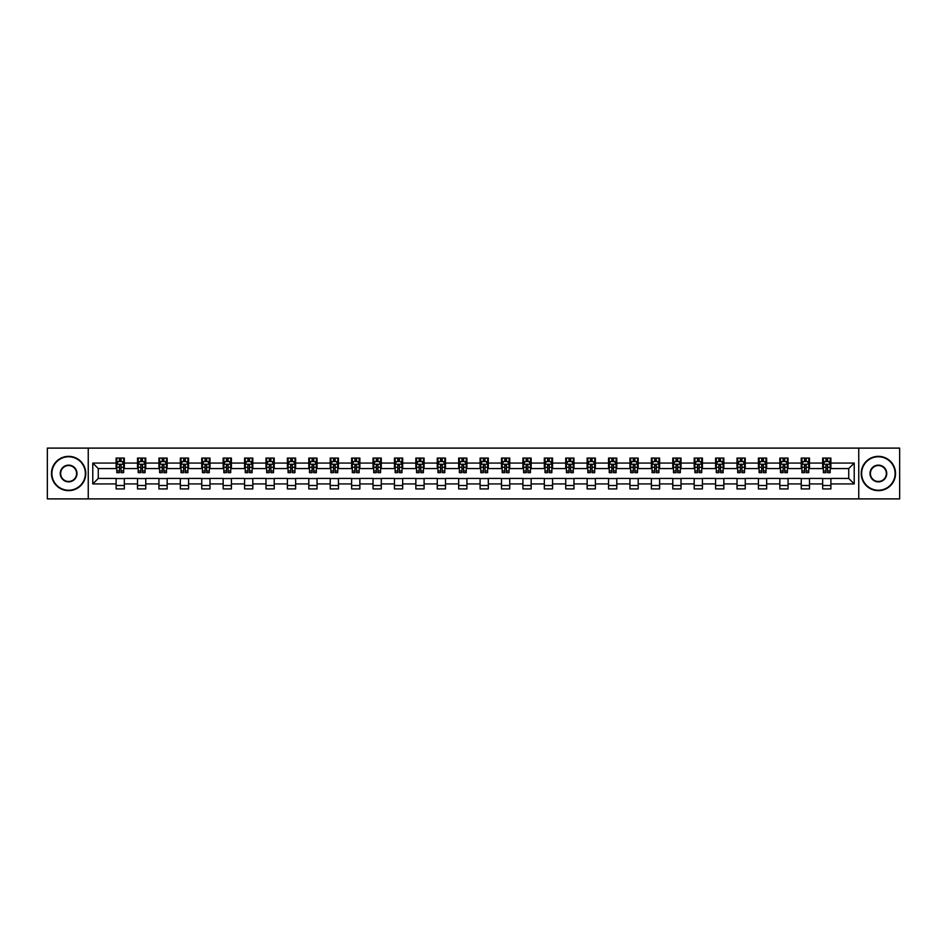 <?xml version="1.0" encoding="UTF-8"?>
<svg xmlns="http://www.w3.org/2000/svg" width="947" height="947" viewBox="0 0 947 947"><rect width="100%" height="100%" fill="white"/><g stroke="black" fill="none" stroke-linecap="round" stroke-linejoin="round"><path stroke-width="1.42" d="M858.751 498.891L899.65 498.891L899.65 448.109L858.751 448.109L858.751 498.891L88.249 498.891L88.249 448.109L47.35 448.109L47.35 498.891L88.249 498.891M858.751 448.109L88.249 448.109M830.886 463.071L830.886 458.064L822.659 458.064L822.659 463.071L809.484 463.071L809.484 458.064L801.245 458.064L801.245 463.071L788.07 463.071L788.07 458.064L779.831 458.064L779.831 463.071L766.656 463.071L766.656 458.064L758.429 458.064L758.429 463.071L745.253 463.071L745.253 458.064L737.015 458.064L737.015 463.071L723.839 463.071L723.839 458.064L715.601 458.064L715.601 463.071L702.425 463.071L702.425 458.064L694.187 458.064L694.187 463.071L681.011 463.071L681.011 458.064L672.784 458.064L672.784 463.071L659.609 463.071L659.609 458.064L651.37 458.064L651.37 463.071L638.195 463.071L638.195 458.064L629.956 458.064L629.956 463.071L616.781 463.071L616.781 458.064L608.554 458.064L608.554 463.071L595.379 463.071L595.379 458.064L587.14 458.064L587.14 463.071L573.965 463.071L573.965 458.064L565.726 458.064L565.726 463.071L552.551 463.071L552.551 458.064L544.324 458.064L544.324 463.071L531.149 463.071L531.149 458.064L522.91 458.064L522.91 463.071L509.735 463.071L509.735 458.064L501.496 458.064L501.496 463.071L488.321 463.071L488.321 458.064L480.093 458.064L480.093 463.071L466.907 463.071L466.907 458.064L458.679 458.064L458.679 463.071L445.504 463.071L445.504 458.064L437.265 458.064L437.265 463.071L424.09 463.071L424.09 458.064L415.851 458.064L415.851 463.071L402.676 463.071L402.676 458.064L394.449 458.064L394.449 463.071L381.274 463.071L381.274 458.064L373.035 458.064L373.035 463.071L359.86 463.071L359.86 458.064L351.621 458.064L351.621 463.071L338.446 463.071L338.446 458.064L330.219 458.064L330.219 463.071L317.044 463.071L317.044 458.064L308.805 458.064L308.805 463.071L295.63 463.071L295.63 458.064L287.391 458.064L287.391 463.071L274.216 463.071L274.216 458.064L265.989 458.064L265.989 463.071L252.813 463.071L252.813 458.064L244.575 458.064L244.575 463.071L231.399 463.071L231.399 458.064L223.161 458.064L223.161 463.071L209.985 463.071L209.985 458.064L201.747 458.064L201.747 463.071L188.571 463.071L188.571 458.064L180.344 458.064L180.344 463.071L167.169 463.071L167.169 458.064L158.93 458.064L158.93 463.071L145.755 463.071L145.755 458.064L137.516 458.064L137.516 463.071L124.341 463.071L124.341 458.064L116.114 458.064L116.114 463.071L92.782 463.071L92.782 483.929L98.263 478.436L116.114 478.436L116.114 488.936L124.341 488.936L124.341 478.436L137.516 478.436L137.516 488.936L145.755 488.936L145.755 478.436L158.93 478.436L158.93 488.936L167.169 488.936L167.169 478.436L180.344 478.436L180.344 488.936L188.571 488.936L188.571 478.436L201.747 478.436L201.747 488.936L209.985 488.936L209.985 478.436L223.161 478.436L223.161 488.936L231.399 488.936L231.399 478.436L244.575 478.436L244.575 488.936L252.813 488.936L252.813 478.436L265.989 478.436L265.989 488.936L274.216 488.936L274.216 478.436L287.391 478.436L287.391 488.936L295.63 488.936L295.63 478.436L308.805 478.436L308.805 488.936L317.044 488.936L317.044 478.436L330.219 478.436L330.219 488.936L338.446 488.936L338.446 478.436L351.621 478.436L351.621 488.936L359.86 488.936L359.86 478.436L373.035 478.436L373.035 488.936L381.274 488.936L381.274 478.436L394.449 478.436L394.449 488.936L402.676 488.936L402.676 478.436L415.851 478.436L415.851 488.936L424.09 488.936L424.09 478.436L437.265 478.436L437.265 488.936L445.504 488.936L445.504 478.436L458.679 478.436L458.679 488.936L466.907 488.936L466.907 478.436L480.093 478.436L480.093 488.936L488.321 488.936L488.321 478.436L501.496 478.436L501.496 488.936L509.735 488.936L509.735 478.436L522.91 478.436L522.91 488.936L531.149 488.936L531.149 478.436L544.324 478.436L544.324 488.936L552.551 488.936L552.551 478.436L565.726 478.436L565.726 488.936L573.965 488.936L573.965 478.436L587.14 478.436L587.14 488.936L595.379 488.936L595.379 478.436L608.554 478.436L608.554 488.936L616.781 488.936L616.781 478.436L629.956 478.436L629.956 488.936L638.195 488.936L638.195 478.436L651.37 478.436L651.37 488.936L659.609 488.936L659.609 478.436L672.784 478.436L672.784 488.936L681.011 488.936L681.011 478.436L694.187 478.436L694.187 488.936L702.425 488.936L702.425 478.436L715.601 478.436L715.601 488.936L723.839 488.936L723.839 478.436L737.015 478.436L737.015 488.936L745.253 488.936L745.253 478.436L758.429 478.436L758.429 488.936L766.656 488.936L766.656 478.436L779.831 478.436L779.831 488.936L788.07 488.936L788.07 478.436L801.245 478.436L801.245 488.936L809.484 488.936L809.484 478.436L822.659 478.436L822.659 488.936L830.886 488.936L830.886 478.436L848.737 478.436L848.737 468.564L830.886 468.564L830.886 463.071L854.218 463.071L854.218 483.929L830.886 483.929M822.659 483.929L809.484 483.929M801.245 483.929L788.07 483.929M779.831 483.929L766.656 483.929M758.429 483.929L745.253 483.929M737.015 483.929L723.839 483.929M715.601 483.929L702.425 483.929M694.187 483.929L681.011 483.929M672.784 483.929L659.609 483.929M651.37 483.929L638.195 483.929M629.956 483.929L616.781 483.929M608.554 483.929L595.379 483.929M587.14 483.929L573.965 483.929M565.726 483.929L552.551 483.929M544.324 483.929L531.149 483.929M522.91 483.929L509.735 483.929M501.496 483.929L488.321 483.929M480.093 483.929L466.907 483.929M458.679 483.929L445.504 483.929M437.265 483.929L424.09 483.929M415.851 483.929L402.676 483.929M394.449 483.929L381.274 483.929M373.035 483.929L359.86 483.929M351.621 483.929L338.446 483.929M330.219 483.929L317.044 483.929M308.805 483.929L295.63 483.929M287.391 483.929L274.216 483.929M265.989 483.929L252.813 483.929M244.575 483.929L231.399 483.929M223.161 483.929L209.985 483.929M201.747 483.929L188.571 483.929M180.344 483.929L167.169 483.929M158.93 483.929L145.755 483.929M137.516 483.929L124.341 483.929M116.114 483.929L92.782 483.929M822.659 463.071L822.659 468.564L809.484 468.564L809.484 463.071M801.245 463.071L801.245 468.564L788.07 468.564L788.07 463.071M779.831 463.071L779.831 468.564L766.656 468.564L766.656 463.071M758.429 463.071L758.429 468.564L745.253 468.564L745.253 463.071M737.015 463.071L737.015 468.564L723.839 468.564L723.839 463.071M715.601 463.071L715.601 468.564L702.425 468.564L702.425 463.071M694.187 463.071L694.187 468.564L681.011 468.564L681.011 463.071M672.784 463.071L672.784 468.564L659.609 468.564L659.609 463.071M651.37 463.071L651.37 468.564L638.195 468.564L638.195 463.071M629.956 463.071L629.956 468.564L616.781 468.564L616.781 463.071M608.554 463.071L608.554 468.564L595.379 468.564L595.379 463.071M587.14 463.071L587.14 468.564L573.965 468.564L573.965 463.071M565.726 463.071L565.726 468.564L552.551 468.564L552.551 463.071M544.324 463.071L544.324 468.564L531.149 468.564L531.149 463.071M522.91 463.071L522.91 468.564L509.735 468.564L509.735 463.071M501.496 463.071L501.496 468.564L488.321 468.564L488.321 463.071M480.093 463.071L480.093 468.564L466.907 468.564L466.907 463.071M458.679 463.071L458.679 468.564L445.504 468.564L445.504 463.071M437.265 463.071L437.265 468.564L424.09 468.564L424.09 463.071M415.851 463.071L415.851 468.564L402.676 468.564L402.676 463.071M394.449 463.071L394.449 468.564L381.274 468.564L381.274 463.071M373.035 463.071L373.035 468.564L359.86 468.564L359.86 463.071M351.621 463.071L351.621 468.564L338.446 468.564L338.446 463.071M330.219 463.071L330.219 468.564L317.044 468.564L317.044 463.071M308.805 463.071L308.805 468.564L295.63 468.564L295.63 463.071M287.391 463.071L287.391 468.564L274.216 468.564L274.216 463.071M265.989 463.071L265.989 468.564L252.813 468.564L252.813 463.071M244.575 463.071L244.575 468.564L231.399 468.564L231.399 463.071M223.161 463.071L223.161 468.564L209.985 468.564L209.985 463.071M201.747 463.071L201.747 468.564L188.571 468.564L188.571 463.071M180.344 463.071L180.344 468.564L167.169 468.564L167.169 463.071M158.93 463.071L158.93 468.564L145.755 468.564L145.755 463.071M137.516 463.071L137.516 468.564L124.341 468.564L124.341 463.071M116.114 463.071L116.114 468.564L98.263 468.564L92.782 463.071M98.263 468.564L98.263 478.436M854.218 483.929L848.737 478.436M848.737 468.564L854.218 463.071M116.114 461.497L116.801 461.497M119.405 461.497L121.05 461.497M123.655 461.497L124.341 461.497M116.114 468.422L116.801 468.422M119.405 468.422L121.05 468.422M123.655 468.422L124.341 468.422M116.114 478.578L124.341 478.578M116.114 485.503L124.341 485.503M137.516 478.578L145.755 478.578M137.516 485.503L145.755 485.503M137.516 461.497L138.203 461.497M140.819 461.497L142.464 461.497M145.069 461.497L145.755 461.497M137.516 468.422L138.203 468.422M140.819 468.422L142.464 468.422M145.069 468.422L145.755 468.422M158.93 478.578L167.169 478.578M158.93 485.503L167.169 485.503M158.93 461.497L159.617 461.497M162.221 461.497L163.867 461.497M166.483 461.497L167.169 461.497M158.93 468.422L159.617 468.422M162.221 468.422L163.867 468.422M166.483 468.422L167.169 468.422M180.344 478.578L188.571 478.578M180.344 485.503L188.571 485.503M180.344 461.497L181.031 461.497M183.635 461.497L185.281 461.497M187.885 461.497L188.571 461.497M180.344 468.422L181.031 468.422M183.635 468.422L185.281 468.422M187.885 468.422L188.571 468.422M201.747 478.578L209.985 478.578M201.747 485.503L209.985 485.503M201.747 461.497L202.433 461.497M205.049 461.497L206.695 461.497M209.299 461.497L209.985 461.497M201.747 468.422L202.433 468.422M205.049 468.422L206.695 468.422M209.299 468.422L209.985 468.422M223.161 478.578L231.399 478.578M223.161 485.503L231.399 485.503M223.161 461.497L223.847 461.497M226.451 461.497L228.109 461.497M230.713 461.497L231.399 461.497M223.161 468.422L223.847 468.422M226.451 468.422L228.109 468.422M230.713 468.422L231.399 468.422M244.575 478.578L252.813 478.578M244.575 485.503L252.813 485.503M244.575 461.497L245.261 461.497M247.865 461.497L249.511 461.497M252.127 461.497L252.813 461.497M244.575 468.422L245.261 468.422M247.865 468.422L249.511 468.422M252.127 468.422L252.813 468.422M265.989 478.578L274.216 478.578M265.989 485.503L274.216 485.503M265.989 461.497L266.675 461.497M269.279 461.497L270.925 461.497M273.529 461.497L274.216 461.497M265.989 468.422L266.675 468.422M269.279 468.422L270.925 468.422M273.529 468.422L274.216 468.422M287.391 478.578L295.63 478.578M287.391 485.503L295.63 485.503M287.391 461.497L288.077 461.497M290.693 461.497L292.339 461.497M294.943 461.497L295.63 461.497M287.391 468.422L288.077 468.422M290.693 468.422L292.339 468.422M294.943 468.422L295.63 468.422M308.805 478.578L317.044 478.578M308.805 485.503L317.044 485.503M308.805 461.497L309.491 461.497M312.096 461.497L313.741 461.497M316.357 461.497L317.044 461.497M308.805 468.422L309.491 468.422M312.096 468.422L313.741 468.422M316.357 468.422L317.044 468.422M330.219 478.578L338.446 478.578M330.219 485.503L338.446 485.503M330.219 461.497L330.905 461.497M333.51 461.497L335.155 461.497M337.759 461.497L338.446 461.497M330.219 468.422L330.905 468.422M333.51 468.422L335.155 468.422M337.759 468.422L338.446 468.422M351.621 478.578L359.86 478.578M351.621 485.503L359.86 485.503M351.621 461.497L352.308 461.497M354.924 461.497L356.569 461.497M359.173 461.497L359.86 461.497M351.621 468.422L352.308 468.422M354.924 468.422L356.569 468.422M359.173 468.422L359.86 468.422M373.035 478.578L381.274 478.578M373.035 485.503L381.274 485.503M373.035 461.497L373.722 461.497M376.326 461.497L377.971 461.497M380.587 461.497L381.274 461.497M373.035 468.422L373.722 468.422M376.326 468.422L377.971 468.422M380.587 468.422L381.274 468.422M394.449 478.578L402.676 478.578M394.449 485.503L402.676 485.503M394.449 461.497L395.136 461.497M397.74 461.497L399.385 461.497M401.99 461.497L402.676 461.497M394.449 468.422L395.136 468.422M397.74 468.422L399.385 468.422M401.99 468.422L402.676 468.422M415.851 478.578L424.09 478.578M415.851 485.503L424.09 485.503M415.851 461.497L416.538 461.497M419.154 461.497L420.799 461.497M423.404 461.497L424.09 461.497M415.851 468.422L416.538 468.422M419.154 468.422L420.799 468.422M423.404 468.422L424.09 468.422M437.265 478.578L445.504 478.578M437.265 485.503L445.504 485.503M437.265 461.497L437.952 461.497M440.556 461.497L442.213 461.497M444.818 461.497L445.504 461.497M437.265 468.422L437.952 468.422M440.556 468.422L442.213 468.422M444.818 468.422L445.504 468.422M458.679 478.578L466.907 478.578M458.679 485.503L466.907 485.503M458.679 461.497L459.366 461.497M461.97 461.497L463.616 461.497M466.232 461.497L466.907 461.497M458.679 468.422L459.366 468.422M461.97 468.422L463.616 468.422M466.232 468.422L466.907 468.422M480.093 478.578L488.321 478.578M480.093 485.503L488.321 485.503M480.093 461.497L480.768 461.497M483.384 461.497L485.03 461.497M487.634 461.497L488.321 461.497M480.093 468.422L480.768 468.422M483.384 468.422L485.03 468.422M487.634 468.422L488.321 468.422M501.496 478.578L509.735 478.578M501.496 485.503L509.735 485.503M501.496 461.497L502.182 461.497M504.787 461.497L506.444 461.497M509.048 461.497L509.735 461.497M501.496 468.422L502.182 468.422M504.787 468.422L506.444 468.422M509.048 468.422L509.735 468.422M522.91 478.578L531.149 478.578M522.91 485.503L531.149 485.503M522.91 461.497L523.596 461.497M526.201 461.497L527.846 461.497M530.462 461.497L531.149 461.497M522.91 468.422L523.596 468.422M526.201 468.422L527.846 468.422M530.462 468.422L531.149 468.422M544.324 478.578L552.551 478.578M544.324 485.503L552.551 485.503M544.324 461.497L545.01 461.497M547.615 461.497L549.26 461.497M551.864 461.497L552.551 461.497M544.324 468.422L545.01 468.422M547.615 468.422L549.26 468.422M551.864 468.422L552.551 468.422M565.726 478.578L573.965 478.578M565.726 485.503L573.965 485.503M565.726 461.497L566.413 461.497M569.029 461.497L570.674 461.497M573.278 461.497L573.965 461.497M565.726 468.422L566.413 468.422M569.029 468.422L570.674 468.422M573.278 468.422L573.965 468.422M587.14 478.578L595.379 478.578M587.14 485.503L595.379 485.503M587.14 461.497L587.827 461.497M590.431 461.497L592.076 461.497M594.692 461.497L595.379 461.497M587.14 468.422L587.827 468.422M590.431 468.422L592.076 468.422M594.692 468.422L595.379 468.422M608.554 478.578L616.781 478.578M608.554 485.503L616.781 485.503M608.554 461.497L609.241 461.497M611.845 461.497L613.49 461.497M616.095 461.497L616.781 461.497M608.554 468.422L609.241 468.422M611.845 468.422L613.49 468.422M616.095 468.422L616.781 468.422M629.956 478.578L638.195 478.578M629.956 485.503L638.195 485.503M629.956 461.497L630.643 461.497M633.259 461.497L634.904 461.497M637.509 461.497L638.195 461.497M629.956 468.422L630.643 468.422M633.259 468.422L634.904 468.422M637.509 468.422L638.195 468.422M651.37 478.578L659.609 478.578M651.37 485.503L659.609 485.503M651.37 461.497L652.057 461.497M654.661 461.497L656.307 461.497M658.923 461.497L659.609 461.497M651.37 468.422L652.057 468.422M654.661 468.422L656.307 468.422M658.923 468.422L659.609 468.422M672.784 478.578L681.011 478.578M672.784 485.503L681.011 485.503M672.784 461.497L673.471 461.497M676.075 461.497L677.721 461.497M680.325 461.497L681.011 461.497M672.784 468.422L673.471 468.422M676.075 468.422L677.721 468.422M680.325 468.422L681.011 468.422M694.187 478.578L702.425 478.578M694.187 485.503L702.425 485.503M694.187 461.497L694.873 461.497M697.489 461.497L699.135 461.497M701.739 461.497L702.425 461.497M694.187 468.422L694.873 468.422M697.489 468.422L699.135 468.422M701.739 468.422L702.425 468.422M715.601 478.578L723.839 478.578M715.601 485.503L723.839 485.503M715.601 461.497L716.287 461.497M718.891 461.497L720.549 461.497M723.153 461.497L723.839 461.497M715.601 468.422L716.287 468.422M718.891 468.422L720.549 468.422M723.153 468.422L723.839 468.422M737.015 478.578L745.253 478.578M737.015 485.503L745.253 485.503M737.015 461.497L737.701 461.497M740.305 461.497L741.951 461.497M744.567 461.497L745.253 461.497M737.015 468.422L737.701 468.422M740.305 468.422L741.951 468.422M744.567 468.422L745.253 468.422M758.429 478.578L766.656 478.578M758.429 485.503L766.656 485.503M758.429 461.497L759.115 461.497M761.719 461.497L763.365 461.497M765.969 461.497L766.656 461.497M758.429 468.422L759.115 468.422M761.719 468.422L763.365 468.422M765.969 468.422L766.656 468.422M779.831 478.578L788.07 478.578M779.831 485.503L788.07 485.503M779.831 461.497L780.517 461.497M783.133 461.497L784.779 461.497M787.383 461.497L788.07 461.497M779.831 468.422L780.517 468.422M783.133 468.422L784.779 468.422M787.383 468.422L788.07 468.422M801.245 478.578L809.484 478.578M801.245 485.503L809.484 485.503M801.245 461.497L801.931 461.497M804.536 461.497L806.181 461.497M808.797 461.497L809.484 461.497M801.245 468.422L801.931 468.422M804.536 468.422L806.181 468.422M808.797 468.422L809.484 468.422M822.659 478.578L830.886 478.578M822.659 485.503L830.886 485.503M822.659 461.497L823.345 461.497M825.95 461.497L827.595 461.497M830.199 461.497L830.886 461.497M822.659 468.422L823.345 468.422M825.95 468.422L827.595 468.422M830.199 468.422L830.886 468.422M121.05 459.84L119.405 459.84M123.655 470.955L121.05 470.955L121.05 472.671L123.655 472.671L123.655 464.302L122.281 461.556L118.174 461.556L116.801 464.302L116.801 472.671L119.405 472.671L119.405 470.955L116.801 470.955M116.801 464.302L116.801 458.064M123.655 464.302L123.655 458.064M119.405 461.556L119.405 458.064M121.05 458.064L121.05 461.556M121.05 470.955L121.05 465.332L119.405 465.332L119.405 470.955M68.622 456.762A16.738 16.738 0 0 0 51.884 473.5A16.738 16.738 0 0 0 68.622 490.238A16.738 16.738 0 0 0 85.372 473.5A16.738 16.738 0 0 0 68.622 456.762M68.622 490.653A17.153 17.153 0 0 1 51.469 473.5A17.153 17.153 0 0 1 68.622 456.347A17.153 17.153 0 0 1 85.775 473.5A17.153 17.153 0 0 1 68.622 490.653M68.622 465.131A8.369 8.369 0 0 1 76.991 473.5A8.369 8.369 0 0 1 68.622 481.869A8.369 8.369 0 0 1 60.253 473.5A8.369 8.369 0 0 1 68.622 465.131M68.622 481.455A7.955 7.955 0 0 0 76.589 473.5A7.955 7.955 0 0 0 68.622 465.545A7.955 7.955 0 0 0 60.667 473.5A7.955 7.955 0 0 0 68.622 481.455M878.378 456.762A16.738 16.738 0 0 0 861.628 473.5A16.738 16.738 0 0 0 878.378 490.238A16.738 16.738 0 0 0 895.116 473.5A16.738 16.738 0 0 0 878.378 456.762M878.378 490.653A17.153 17.153 0 0 1 861.225 473.5A17.153 17.153 0 0 1 878.378 456.347A17.153 17.153 0 0 1 895.531 473.5A17.153 17.153 0 0 1 878.378 490.653M878.378 465.131A8.369 8.369 0 0 1 886.747 473.5A8.369 8.369 0 0 1 878.378 481.869A8.369 8.369 0 0 1 870.009 473.5A8.369 8.369 0 0 1 878.378 465.131M878.378 481.455A7.955 7.955 0 0 0 886.333 473.5A7.955 7.955 0 0 0 878.378 465.545A7.955 7.955 0 0 0 870.411 473.5A7.955 7.955 0 0 0 878.378 481.455M142.464 459.84L140.819 459.84M145.069 470.955L142.464 470.955L142.464 472.671L145.069 472.671L145.069 464.302L143.695 461.556L139.576 461.556L138.203 464.302L138.203 472.671L140.819 472.671L140.819 470.955L138.203 470.955M138.203 464.302L138.203 458.064M145.069 464.302L145.069 458.064M140.819 461.556L140.819 458.064M142.464 458.064L142.464 461.556M142.464 470.955L142.464 465.332L140.819 465.332L140.819 470.955M163.867 459.84L162.221 459.84M166.483 470.955L163.867 470.955L163.867 472.671L166.483 472.671L166.483 464.302L165.109 461.556L160.99 461.556L159.617 464.302L159.617 472.671L162.221 472.671L162.221 470.955L159.617 470.955M159.617 464.302L159.617 458.064M166.483 464.302L166.483 458.064M162.221 461.556L162.221 458.064M163.867 458.064L163.867 461.556M163.867 470.955L163.867 465.332L162.221 465.332L162.221 470.955M185.281 459.84L183.635 459.84M187.885 470.955L185.281 470.955L185.281 472.671L187.885 472.671L187.885 464.302L186.523 461.556L182.404 461.556L181.031 464.302L181.031 472.671L183.635 472.671L183.635 470.955L181.031 470.955M181.031 464.302L181.031 458.064M187.885 464.302L187.885 458.064M183.635 461.556L183.635 458.064M185.281 458.064L185.281 461.556M185.281 470.955L185.281 465.332L183.635 465.332L183.635 470.955M206.695 459.84L205.049 459.84M209.299 470.955L206.695 470.955L206.695 472.671L209.299 472.671L209.299 464.302L207.926 461.556L203.806 461.556L202.433 464.302L202.433 472.671L205.049 472.671L205.049 470.955L202.433 470.955M202.433 464.302L202.433 458.064M209.299 464.302L209.299 458.064M205.049 461.556L205.049 458.064M206.695 458.064L206.695 461.556M206.695 470.955L206.695 465.332L205.049 465.332L205.049 470.955M228.109 459.84L226.451 459.84M230.713 470.955L228.109 470.955L228.109 472.671L230.713 472.671L230.713 464.302L229.34 461.556L225.22 461.556L223.847 464.302L223.847 472.671L226.451 472.671L226.451 470.955L223.847 470.955M223.847 464.302L223.847 458.064M230.713 464.302L230.713 458.064M226.451 461.556L226.451 458.064M228.109 458.064L228.109 461.556M228.109 470.955L228.109 465.332L226.451 465.332L226.451 470.955M249.511 459.84L247.865 459.84M252.127 470.955L249.511 470.955L249.511 472.671L252.127 472.671L252.127 464.302L250.754 461.556L246.634 461.556L245.261 464.302L245.261 472.671L247.865 472.671L247.865 470.955L245.261 470.955M245.261 464.302L245.261 458.064M252.127 464.302L252.127 458.064M247.865 461.556L247.865 458.064M249.511 458.064L249.511 461.556M249.511 470.955L249.511 465.332L247.865 465.332L247.865 470.955M270.925 459.84L269.279 459.84M273.529 470.955L270.925 470.955L270.925 472.671L273.529 472.671L273.529 464.302L272.156 461.556L268.037 461.556L266.675 464.302L266.675 472.671L269.279 472.671L269.279 470.955L266.675 470.955M266.675 464.302L266.675 458.064M273.529 464.302L273.529 458.064M269.279 461.556L269.279 458.064M270.925 458.064L270.925 461.556M270.925 470.955L270.925 465.332L269.279 465.332L269.279 470.955M292.339 459.84L290.693 459.84M294.943 470.955L292.339 470.955L292.339 472.671L294.943 472.671L294.943 464.302L293.57 461.556L289.451 461.556L288.077 464.302L288.077 472.671L290.693 472.671L290.693 470.955L288.077 470.955M288.077 464.302L288.077 458.064M294.943 464.302L294.943 458.064M290.693 461.556L290.693 458.064M292.339 458.064L292.339 461.556M292.339 470.955L292.339 465.332L290.693 465.332L290.693 470.955M313.741 459.84L312.096 459.84M316.357 470.955L313.741 470.955L313.741 472.671L316.357 472.671L316.357 464.302L314.984 461.556L310.865 461.556L309.491 464.302L309.491 472.671L312.096 472.671L312.096 470.955L309.491 470.955M309.491 464.302L309.491 458.064M316.357 464.302L316.357 458.064M312.096 461.556L312.096 458.064M313.741 458.064L313.741 461.556M313.741 470.955L313.741 465.332L312.096 465.332L312.096 470.955M335.155 459.84L333.51 459.84M337.759 470.955L335.155 470.955L335.155 472.671L337.759 472.671L337.759 464.302L336.386 461.556L332.279 461.556L330.905 464.302L330.905 472.671L333.51 472.671L333.51 470.955L330.905 470.955M330.905 464.302L330.905 458.064M337.759 464.302L337.759 458.064M333.51 461.556L333.51 458.064M335.155 458.064L335.155 461.556M335.155 470.955L335.155 465.332L333.51 465.332L333.51 470.955M356.569 459.84L354.924 459.84M359.173 470.955L356.569 470.955L356.569 472.671L359.173 472.671L359.173 464.302L357.8 461.556L353.681 461.556L352.308 464.302L352.308 472.671L354.924 472.671L354.924 470.955L352.308 470.955M352.308 464.302L352.308 458.064M359.173 464.302L359.173 458.064M354.924 461.556L354.924 458.064M356.569 458.064L356.569 461.556M356.569 470.955L356.569 465.332L354.924 465.332L354.924 470.955M377.971 459.84L376.326 459.84M380.587 470.955L377.971 470.955L377.971 472.671L380.587 472.671L380.587 464.302L379.214 461.556L375.095 461.556L373.722 464.302L373.722 472.671L376.326 472.671L376.326 470.955L373.722 470.955M373.722 464.302L373.722 458.064M380.587 464.302L380.587 458.064M376.326 461.556L376.326 458.064M377.971 458.064L377.971 461.556M377.971 470.955L377.971 465.332L376.326 465.332L376.326 470.955M399.385 459.84L397.74 459.84M401.99 470.955L399.385 470.955L399.385 472.671L401.99 472.671L401.99 464.302L400.617 461.556L396.509 461.556L395.136 464.302L395.136 472.671L397.74 472.671L397.74 470.955L395.136 470.955M395.136 464.302L395.136 458.064M401.99 464.302L401.99 458.064M397.74 461.556L397.74 458.064M399.385 458.064L399.385 461.556M399.385 470.955L399.385 465.332L397.74 465.332L397.74 470.955M420.799 459.84L419.154 459.84M423.404 470.955L420.799 470.955L420.799 472.671L423.404 472.671L423.404 464.302L422.031 461.556L417.911 461.556L416.538 464.302L416.538 472.671L419.154 472.671L419.154 470.955L416.538 470.955M416.538 464.302L416.538 458.064M423.404 464.302L423.404 458.064M419.154 461.556L419.154 458.064M420.799 458.064L420.799 461.556M420.799 470.955L420.799 465.332L419.154 465.332L419.154 470.955M442.213 459.84L440.556 459.84M444.818 470.955L442.213 470.955L442.213 472.671L444.818 472.671L444.818 464.302L443.445 461.556L439.325 461.556L437.952 464.302L437.952 472.671L440.556 472.671L440.556 470.955L437.952 470.955M437.952 464.302L437.952 458.064M444.818 464.302L444.818 458.064M440.556 461.556L440.556 458.064M442.213 458.064L442.213 461.556M442.213 470.955L442.213 465.332L440.556 465.332L440.556 470.955M463.616 459.84L461.97 459.84M466.232 470.955L463.616 470.955L463.616 472.671L466.232 472.671L466.232 464.302L464.859 461.556L460.739 461.556L459.366 464.302L459.366 472.671L461.97 472.671L461.97 470.955L459.366 470.955M459.366 464.302L459.366 458.064M466.232 464.302L466.232 458.064M461.97 461.556L461.97 458.064M463.616 458.064L463.616 461.556M463.616 470.955L463.616 465.332L461.97 465.332L461.97 470.955M485.03 459.84L483.384 459.84M487.634 470.955L485.03 470.955L485.03 472.671L487.634 472.671L487.634 464.302L486.261 461.556L482.141 461.556L480.768 464.302L480.768 472.671L483.384 472.671L483.384 470.955L480.768 470.955M480.768 464.302L480.768 458.064M487.634 464.302L487.634 458.064M483.384 461.556L483.384 458.064M485.03 458.064L485.03 461.556M485.03 470.955L485.03 465.332L483.384 465.332L483.384 470.955M506.444 459.84L504.787 459.84M509.048 470.955L506.444 470.955L506.444 472.671L509.048 472.671L509.048 464.302L507.675 461.556L503.555 461.556L502.182 464.302L502.182 472.671L504.787 472.671L504.787 470.955L502.182 470.955M502.182 464.302L502.182 458.064M509.048 464.302L509.048 458.064M504.787 461.556L504.787 458.064M506.444 458.064L506.444 461.556M506.444 470.955L506.444 465.332L504.787 465.332L504.787 470.955M527.846 459.84L526.201 459.84M530.462 470.955L527.846 470.955L527.846 472.671L530.462 472.671L530.462 464.302L529.089 461.556L524.969 461.556L523.596 464.302L523.596 472.671L526.201 472.671L526.201 470.955L523.596 470.955M523.596 464.302L523.596 458.064M530.462 464.302L530.462 458.064M526.201 461.556L526.201 458.064M527.846 458.064L527.846 461.556M527.846 470.955L527.846 465.332L526.201 465.332L526.201 470.955M549.26 459.84L547.615 459.84M551.864 470.955L549.26 470.955L549.26 472.671L551.864 472.671L551.864 464.302L550.491 461.556L546.383 461.556L545.01 464.302L545.01 472.671L547.615 472.671L547.615 470.955L545.01 470.955M545.01 464.302L545.01 458.064M551.864 464.302L551.864 458.064M547.615 461.556L547.615 458.064M549.26 458.064L549.26 461.556M549.26 470.955L549.26 465.332L547.615 465.332L547.615 470.955M570.674 459.84L569.029 459.84M573.278 470.955L570.674 470.955L570.674 472.671L573.278 472.671L573.278 464.302L571.905 461.556L567.786 461.556L566.413 464.302L566.413 472.671L569.029 472.671L569.029 470.955L566.413 470.955M566.413 464.302L566.413 458.064M573.278 464.302L573.278 458.064M569.029 461.556L569.029 458.064M570.674 458.064L570.674 461.556M570.674 470.955L570.674 465.332L569.029 465.332L569.029 470.955M592.076 459.84L590.431 459.84M594.692 470.955L592.076 470.955L592.076 472.671L594.692 472.671L594.692 464.302L593.319 461.556L589.2 461.556L587.827 464.302L587.827 472.671L590.431 472.671L590.431 470.955L587.827 470.955M587.827 464.302L587.827 458.064M594.692 464.302L594.692 458.064M590.431 461.556L590.431 458.064M592.076 458.064L592.076 461.556M592.076 470.955L592.076 465.332L590.431 465.332L590.431 470.955M613.49 459.84L611.845 459.84M616.095 470.955L613.49 470.955L613.49 472.671L616.095 472.671L616.095 464.302L614.721 461.556L610.614 461.556L609.241 464.302L609.241 472.671L611.845 472.671L611.845 470.955L609.241 470.955M609.241 464.302L609.241 458.064M616.095 464.302L616.095 458.064M611.845 461.556L611.845 458.064M613.49 458.064L613.49 461.556M613.49 470.955L613.49 465.332L611.845 465.332L611.845 470.955M634.904 459.84L633.259 459.84M637.509 470.955L634.904 470.955L634.904 472.671L637.509 472.671L637.509 464.302L636.135 461.556L632.016 461.556L630.643 464.302L630.643 472.671L633.259 472.671L633.259 470.955L630.643 470.955M630.643 464.302L630.643 458.064M637.509 464.302L637.509 458.064M633.259 461.556L633.259 458.064M634.904 458.064L634.904 461.556M634.904 470.955L634.904 465.332L633.259 465.332L633.259 470.955M656.307 459.84L654.661 459.84M658.923 470.955L656.307 470.955L656.307 472.671L658.923 472.671L658.923 464.302L657.549 461.556L653.43 461.556L652.057 464.302L652.057 472.671L654.661 472.671L654.661 470.955L652.057 470.955M652.057 464.302L652.057 458.064M658.923 464.302L658.923 458.064M654.661 461.556L654.661 458.064M656.307 458.064L656.307 461.556M656.307 470.955L656.307 465.332L654.661 465.332L654.661 470.955M677.721 459.84L676.075 459.84M680.325 470.955L677.721 470.955L677.721 472.671L680.325 472.671L680.325 464.302L678.963 461.556L674.844 461.556L673.471 464.302L673.471 472.671L676.075 472.671L676.075 470.955L673.471 470.955M673.471 464.302L673.471 458.064M680.325 464.302L680.325 458.064M676.075 461.556L676.075 458.064M677.721 458.064L677.721 461.556M677.721 470.955L677.721 465.332L676.075 465.332L676.075 470.955M699.135 459.84L697.489 459.84M701.739 470.955L699.135 470.955L699.135 472.671L701.739 472.671L701.739 464.302L700.366 461.556L696.246 461.556L694.873 464.302L694.873 472.671L697.489 472.671L697.489 470.955L694.873 470.955M694.873 464.302L694.873 458.064M701.739 464.302L701.739 458.064M697.489 461.556L697.489 458.064M699.135 458.064L699.135 461.556M699.135 470.955L699.135 465.332L697.489 465.332L697.489 470.955M720.549 459.84L718.891 459.84M723.153 470.955L720.549 470.955L720.549 472.671L723.153 472.671L723.153 464.302L721.78 461.556L717.66 461.556L716.287 464.302L716.287 472.671L718.891 472.671L718.891 470.955L716.287 470.955M716.287 464.302L716.287 458.064M723.153 464.302L723.153 458.064M718.891 461.556L718.891 458.064M720.549 458.064L720.549 461.556M720.549 470.955L720.549 465.332L718.891 465.332L718.891 470.955M741.951 459.84L740.305 459.84M744.567 470.955L741.951 470.955L741.951 472.671L744.567 472.671L744.567 464.302L743.194 461.556L739.074 461.556L737.701 464.302L737.701 472.671L740.305 472.671L740.305 470.955L737.701 470.955M737.701 464.302L737.701 458.064M744.567 464.302L744.567 458.064M740.305 461.556L740.305 458.064M741.951 458.064L741.951 461.556M741.951 470.955L741.951 465.332L740.305 465.332L740.305 470.955M763.365 459.84L761.719 459.84M765.969 470.955L763.365 470.955L763.365 472.671L765.969 472.671L765.969 464.302L764.596 461.556L760.477 461.556L759.115 464.302L759.115 472.671L761.719 472.671L761.719 470.955L759.115 470.955M759.115 464.302L759.115 458.064M765.969 464.302L765.969 458.064M761.719 461.556L761.719 458.064M763.365 458.064L763.365 461.556M763.365 470.955L763.365 465.332L761.719 465.332L761.719 470.955M784.779 459.84L783.133 459.84M787.383 470.955L784.779 470.955L784.779 472.671L787.383 472.671L787.383 464.302L786.01 461.556L781.891 461.556L780.517 464.302L780.517 472.671L783.133 472.671L783.133 470.955L780.517 470.955M780.517 464.302L780.517 458.064M787.383 464.302L787.383 458.064M783.133 461.556L783.133 458.064M784.779 458.064L784.779 461.556M784.779 470.955L784.779 465.332L783.133 465.332L783.133 470.955M806.181 459.84L804.536 459.84M808.797 470.955L806.181 470.955L806.181 472.671L808.797 472.671L808.797 464.302L807.424 461.556L803.305 461.556L801.931 464.302L801.931 472.671L804.536 472.671L804.536 470.955L801.931 470.955M801.931 464.302L801.931 458.064M808.797 464.302L808.797 458.064M804.536 461.556L804.536 458.064M806.181 458.064L806.181 461.556M806.181 470.955L806.181 465.332L804.536 465.332L804.536 470.955M827.595 459.84L825.95 459.84M830.199 470.955L827.595 470.955L827.595 472.671L830.199 472.671L830.199 464.302L828.826 461.556L824.719 461.556L823.345 464.302L823.345 472.671L825.95 472.671L825.95 470.955L823.345 470.955M823.345 464.302L823.345 458.064M830.199 464.302L830.199 458.064M825.95 461.556L825.95 458.064M827.595 458.064L827.595 461.556M827.595 470.955L827.595 465.332L825.95 465.332L825.95 470.955M123.619 464.231L116.836 464.231M116.801 461.722L118.091 461.722M122.364 461.722L123.655 461.722M119.405 467.273L116.801 467.273M123.655 467.273L121.05 467.273M121.05 460.716L119.405 460.716M145.033 464.231L138.238 464.231M138.203 461.722L139.493 461.722M143.778 461.722L145.069 461.722M140.819 467.273L138.203 467.273M145.069 467.273L142.464 467.273M142.464 460.716L140.819 460.716M166.447 464.231L159.652 464.231M159.617 461.722L160.907 461.722M165.192 461.722L166.483 461.722M162.221 467.273L159.617 467.273M166.483 467.273L163.867 467.273M163.867 460.716L162.221 460.716M187.861 464.231L181.066 464.231M181.031 461.722L182.321 461.722M186.595 461.722L187.885 461.722M183.635 467.273L181.031 467.273M187.885 467.273L185.281 467.273M185.281 460.716L183.635 460.716M209.263 464.231L202.469 464.231M202.433 461.722L203.723 461.722M208.009 461.722L209.299 461.722M205.049 467.273L202.433 467.273M209.299 467.273L206.695 467.273M206.695 460.716L205.049 460.716M230.677 464.231L223.883 464.231M223.847 461.722L225.137 461.722M229.423 461.722L230.713 461.722M226.451 467.273L223.847 467.273M230.713 467.273L228.109 467.273M228.109 460.716L226.451 460.716M252.091 464.231L245.297 464.231M245.261 461.722L246.551 461.722M250.837 461.722L252.127 461.722M247.865 467.273L245.261 467.273M252.127 467.273L249.511 467.273M249.511 460.716L247.865 460.716M273.494 464.231L266.699 464.231M266.675 461.722L267.965 461.722M272.239 461.722L273.529 461.722M269.279 467.273L266.675 467.273M273.529 467.273L270.925 467.273M270.925 460.716L269.279 460.716M294.908 464.231L288.113 464.231M288.077 461.722L289.368 461.722M293.653 461.722L294.943 461.722M290.693 467.273L288.077 467.273M294.943 467.273L292.339 467.273M292.339 460.716L290.693 460.716M316.322 464.231L309.527 464.231M309.491 461.722L310.782 461.722M315.067 461.722L316.357 461.722M312.096 467.273L309.491 467.273M316.357 467.273L313.741 467.273M313.741 460.716L312.096 460.716M337.724 464.231L330.941 464.231M330.905 461.722L332.196 461.722M336.469 461.722L337.759 461.722M333.51 467.273L330.905 467.273M337.759 467.273L335.155 467.273M335.155 460.716L333.51 460.716M359.138 464.231L352.343 464.231M352.308 461.722L353.598 461.722M357.883 461.722L359.173 461.722M354.924 467.273L352.308 467.273M359.173 467.273L356.569 467.273M356.569 460.716L354.924 460.716M380.552 464.231L373.757 464.231M373.722 461.722L375.012 461.722M379.297 461.722L380.587 461.722M376.326 467.273L373.722 467.273M380.587 467.273L377.971 467.273M377.971 460.716L376.326 460.716M401.966 464.231L395.171 464.231M395.136 461.722L396.426 461.722M400.699 461.722L401.99 461.722M397.74 467.273L395.136 467.273M401.99 467.273L399.385 467.273M399.385 460.716L397.74 460.716M423.368 464.231L416.573 464.231M416.538 461.722L417.828 461.722M422.113 461.722L423.404 461.722M419.154 467.273L416.538 467.273M423.404 467.273L420.799 467.273M420.799 460.716L419.154 460.716M444.782 464.231L437.988 464.231M437.952 461.722L439.242 461.722M443.527 461.722L444.818 461.722M440.556 467.273L437.952 467.273M444.818 467.273L442.213 467.273M442.213 460.716L440.556 460.716M466.196 464.231L459.402 464.231M459.366 461.722L460.656 461.722M464.941 461.722L466.232 461.722M461.97 467.273L459.366 467.273M466.232 467.273L463.616 467.273M463.616 460.716L461.97 460.716M487.598 464.231L480.804 464.231M480.768 461.722L482.059 461.722M486.344 461.722L487.634 461.722M483.384 467.273L480.768 467.273M487.634 467.273L485.03 467.273M485.03 460.716L483.384 460.716M509.013 464.231L502.218 464.231M502.182 461.722L503.473 461.722M507.758 461.722L509.048 461.722M504.787 467.273L502.182 467.273M509.048 467.273L506.444 467.273M506.444 460.716L504.787 460.716M530.427 464.231L523.632 464.231M523.596 461.722L524.887 461.722M529.172 461.722L530.462 461.722M526.201 467.273L523.596 467.273M530.462 467.273L527.846 467.273M527.846 460.716L526.201 460.716M551.829 464.231L545.034 464.231M545.01 461.722L546.301 461.722M550.574 461.722L551.864 461.722M547.615 467.273L545.01 467.273M551.864 467.273L549.26 467.273M549.26 460.716L547.615 460.716M573.243 464.231L566.448 464.231M566.413 461.722L567.703 461.722M571.988 461.722L573.278 461.722M569.029 467.273L566.413 467.273M573.278 467.273L570.674 467.273M570.674 460.716L569.029 460.716M594.657 464.231L587.862 464.231M587.827 461.722L589.117 461.722M593.402 461.722L594.692 461.722M590.431 467.273L587.827 467.273M594.692 467.273L592.076 467.273M592.076 460.716L590.431 460.716M616.059 464.231L609.276 464.231M609.241 461.722L610.531 461.722M614.804 461.722L616.095 461.722M611.845 467.273L609.241 467.273M616.095 467.273L613.49 467.273M613.49 460.716L611.845 460.716M637.473 464.231L630.678 464.231M630.643 461.722L631.933 461.722M636.218 461.722L637.509 461.722M633.259 467.273L630.643 467.273M637.509 467.273L634.904 467.273M634.904 460.716L633.259 460.716M658.887 464.231L652.092 464.231M652.057 461.722L653.347 461.722M657.632 461.722L658.923 461.722M654.661 467.273L652.057 467.273M658.923 467.273L656.307 467.273M656.307 460.716L654.661 460.716M680.301 464.231L673.506 464.231M673.471 461.722L674.761 461.722M679.035 461.722L680.325 461.722M676.075 467.273L673.471 467.273M680.325 467.273L677.721 467.273M677.721 460.716L676.075 460.716M701.703 464.231L694.909 464.231M694.873 461.722L696.163 461.722M700.449 461.722L701.739 461.722M697.489 467.273L694.873 467.273M701.739 467.273L699.135 467.273M699.135 460.716L697.489 460.716M723.117 464.231L716.323 464.231M716.287 461.722L717.577 461.722M721.863 461.722L723.153 461.722M718.891 467.273L716.287 467.273M723.153 467.273L720.549 467.273M720.549 460.716L718.891 460.716M744.531 464.231L737.737 464.231M737.701 461.722L738.991 461.722M743.277 461.722L744.567 461.722M740.305 467.273L737.701 467.273M744.567 467.273L741.951 467.273M741.951 460.716L740.305 460.716M765.934 464.231L759.139 464.231M759.115 461.722L760.405 461.722M764.679 461.722L765.969 461.722M761.719 467.273L759.115 467.273M765.969 467.273L763.365 467.273M763.365 460.716L761.719 460.716M787.348 464.231L780.553 464.231M780.517 461.722L781.808 461.722M786.093 461.722L787.383 461.722M783.133 467.273L780.517 467.273M787.383 467.273L784.779 467.273M784.779 460.716L783.133 460.716M808.762 464.231L801.967 464.231M801.931 461.722L803.222 461.722M807.507 461.722L808.797 461.722M804.536 467.273L801.931 467.273M808.797 467.273L806.181 467.273M806.181 460.716L804.536 460.716M830.164 464.231L823.381 464.231M823.345 461.722L824.636 461.722M828.909 461.722L830.199 461.722M825.95 467.273L823.345 467.273M830.199 467.273L827.595 467.273M827.595 460.716L825.95 460.716"/></g></svg>
